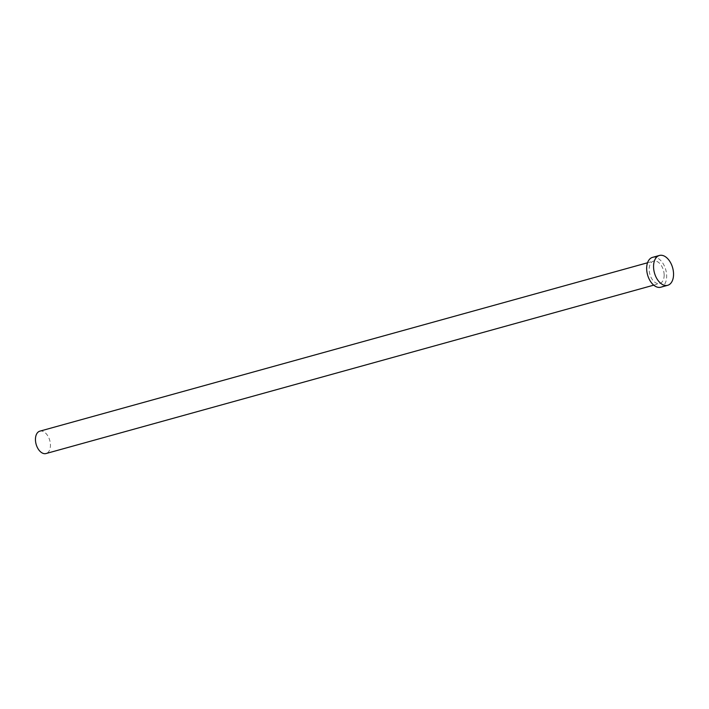 <?xml version="1.0" encoding="UTF-8"?>
<svg xmlns="http://www.w3.org/2000/svg" width="709" height="709" viewBox="0 0 709 709"><rect width="100%" height="100%" fill="white"/><g stroke="black" fill="none" stroke-linecap="round" stroke-linejoin="round"><path stroke-width="0.53" stroke-dasharray="3.54 2.66" d="M39.846 431.161A11.61 7.081 -105.5 0 1 50.445 444.995A11.61 7.081 -105.5 0 1 46.05 453.538M664.156 274.941A11.61 7.081 -105.5 0 1 659.76 283.485A11.61 7.081 -105.5 0 1 649.16 269.642A11.61 7.081 -105.5 0 1 653.556 261.107A11.61 7.081 -105.5 0 1 664.156 274.941M652.528 257.376A15.483 9.447 -105.5 0 1 666.655 275.828A15.483 9.447 -105.5 0 1 660.797 287.216M653.742 285.151L659.76 283.485M647.539 262.773L653.556 261.107"/><path stroke-width="1.06" d="M653.742 285.151L46.05 453.538A11.61 7.081 -105.5 0 1 35.45 439.695A11.61 7.081 -105.5 0 1 39.846 431.161L647.539 262.773M667.692 285.302L660.797 287.216A15.483 9.447 -105.5 0 1 646.661 268.764A15.483 9.447 -105.5 0 1 652.528 257.376L659.423 255.462A15.483 9.447 -105.5 0 1 673.55 273.913A15.483 9.447 -105.5 0 1 667.692 285.302A15.483 9.447 -105.5 0 1 653.556 266.85A15.483 9.447 -105.5 0 1 659.423 255.462"/></g></svg>

